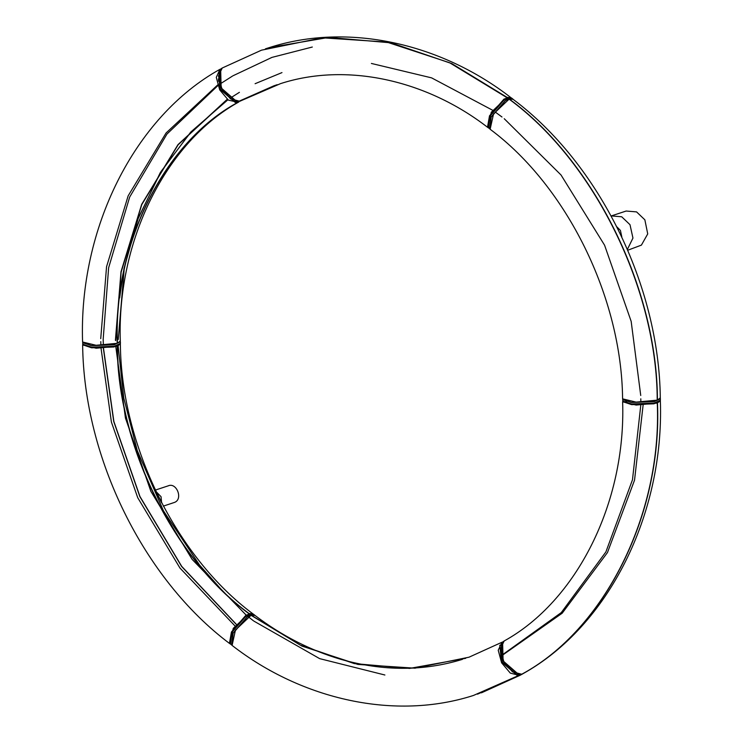 <?xml version="1.0" encoding="UTF-8"?>
<svg xmlns="http://www.w3.org/2000/svg" width="743" height="743" viewBox="0 0 743 743"><rect width="100%" height="100%" fill="white"/><g stroke="black" fill="none" stroke-linecap="round" stroke-linejoin="round"><path stroke-width="1.11" d="M627.426 249.323L632.952 238.076L629.999 224.692L621.705 216.78L611.285 215.925L626.145 211.04L636.565 211.894L644.859 219.817L647.729 233.915L641.404 245.125L627.807 250.215M616.969 226.94L620.414 230.441L621.807 236.859M489.646 128.762L488.55 127.889L489.878 116.298L504.729 99.181L511.472 97.974L512.596 98.81L505.853 100.017L490.984 117.162L489.693 128.799M511.648 98.754L505.686 100.351L491.188 117.088L489.962 128.511M513.181 99.376L512.596 98.81M489.117 127.629L488.504 127.369M487.622 126.505L489.516 115.806L503.995 99.079L509.884 97.444M660.267 398.267L660.425 400.217L654.277 403.096L631.429 403.96L622.755 401.044L622.727 399.307M623.108 399.697L631.587 402.418L653.914 401.591L660.035 398.722L660.007 397.988M660.425 398.74L654.258 401.619L631.383 402.483L622.69 399.567M660.081 400.969L653.942 403.811L631.643 404.638L623.136 401.777L623.108 401.044M509.104 99.135C594.103 161.212 657.081 289.213 657.221 400.143L636.092 402.112L622.588 398.852C621.668 297.488 566.733 186.187 490.129 129.254L493.538 113.92L509.104 99.135M660.304 398.016C659.069 285.488 599.304 163.748 513.097 99.311L509.308 99.07C594.307 161.147 657.286 289.148 657.425 400.078L660.304 397.96M503.494 641.432L502.444 642.268L502.918 660.991L518.438 674.765L522.589 673.91L521.521 674.56L517.369 675.415L501.822 661.614L501.358 642.862L503.791 641.255M518.67 674.477L503.113 660.926L502.602 642.602L503.968 641.562M499.779 645.23L501.497 661.855L517.137 675.387M657.174 403.087L657.286 403.096C662.022 514.509 604.375 629.813 521.716 674.254L512.484 671.858L503.81 661.623L500.401 649.094L504.079 641.033C576.373 601.198 626.043 503.355 622.634 401.805L622.81 401.313M657.286 403.096L636.138 405.065L622.653 401.805M657.49 403.031C662.227 514.444 604.579 629.748 521.92 674.189L522.961 673.706C608.814 625.987 664.196 513.97 660.369 400.988L657.165 403.003M654.629 402.864L653.859 403.087M628.764 403.514L625.717 401.489M120.301 343.86L117.487 346.201C117.654 444.713 173.565 558.318 249.016 613.504L233.237 628.364L229.847 643.679L230.46 644.023L231.816 632.46L246.648 615.353L253.409 614.136L255.035 615.445L251.245 615.213L300.321 645.156L354.272 663.583L409.579 668.412L465.722 658.317M253.558 614.907L247.623 616.504L233.126 633.25L231.9 644.664M231.649 644.97L232.921 633.315L247.791 616.179L254.533 614.963M229.559 642.658L231.454 631.968L245.933 615.232L251.821 613.597M519.376 675.164L473.532 695.429C395.452 720.626 302.355 700.017 232.085 645.416M232.095 645.398L235.457 630.101L251.041 615.288L301.899 646.066L357.857 664.428L414.975 668.18L469.028 657.193L501.971 642.24L498.228 650.264L501.618 662.821L510.292 673.093L519.543 675.498M255.109 615.51L255.025 615.445C281.681 635.702 310.295 650.329 340.851 659.338C383.063 671.291 423.575 671.3 462.387 659.375M481.436 692.829L520.741 674.988L477.498 694.166M248.812 613.569C173.36 558.392 117.45 444.778 117.283 346.266L96.153 348.235L82.649 344.984L82.789 344.511M249.016 613.504L252.954 613.867M120.004 341.148L120.041 341.891L113.902 344.761L91.575 345.588L83.077 342.848M82.742 342.495L91.389 345.653L114.218 344.789L120.255 341.474M83.142 344.956L91.64 347.808L113.939 346.981L120.06 344.148M82.714 342.709L82.714 344.195L91.408 347.139L114.283 346.275L120.45 343.359L120.385 341.882M218.572 81.275L218.386 78.804M237.602 102.515C164.231 142.034 113.057 244.382 117.218 343.312L96.079 345.281L82.584 342.012C78.739 229.02 134.121 117.004 219.974 69.294L216.287 77.356L219.705 89.884L228.37 100.119L237.435 102.181M124.174 269.347L118.23 339.56M120.301 341.195C116.892 239.645 166.562 141.802 238.856 101.967L237.806 102.45C164.435 141.969 113.261 244.317 117.422 343.238L120.301 341.139M236.636 101.485L221.163 87.934L220.652 69.61L222.027 68.57M221.609 68.412L220.504 69.275L220.977 87.999L236.506 101.782L240.686 100.909M220.104 69.712L219.046 70.566L219.556 88.872L235.187 102.404M240.648 100.927L235.429 102.432L219.882 88.631L219.408 69.879L221.851 68.272M487.919 127.555C425.804 79.445 346.015 62.431 280.548 83.625L239.775 101.271L230.516 98.865L221.841 88.593L218.461 76.037L222.203 68.022L261.499 50.171L322.351 37.809L386.657 42.045L449.636 62.746L506.8 97.565M488.541 127.88L487.928 127.536L491.281 112.239L506.875 97.426M239.98 101.206L273.907 85.807L239.813 100.872M277.223 84.683L273.907 85.807M265.437 48.834L269.403 47.571L328.861 37.401L391.124 42.853L451.846 63.619L507.07 97.352L510.998 97.704M371.398 63.452L431.599 77.866L492.795 110.326M495.952 112.555L501.989 117.004M504.228 118.713L561.03 174.995L604.579 245.199L631.169 321.375L640.735 395.48M640.81 398.815L640.837 401.489M247.995 616.801L247.465 616.374M115.406 340.192L120.998 271.771L141.69 204.306L178.004 144.616L227.497 99.033M217.875 84.758L166.088 132.969L128.149 195.855L106.546 266.765L100.732 338.65M100.797 341.613L100.89 344.659M101.029 348.179L111.404 422.061L137.724 497.708L179.973 568.061L235.067 626.015M156.076 491.764L161.37 502.407M167.937 485.968C176.342 481.687 183.41 498.925 174.651 502.361L163.321 506.122M155.928 491.448L161.045 496.705L161.612 502.881M502.946 654.434L561.271 612.594L605.898 551.919L632.479 479.774L640.81 405.019M643.132 404.954L634.541 480.154L607.458 552.569L562.191 613.207L503.234 654.657M227.646 99.144L178.116 144.792L141.792 204.566L121.137 272.105L115.629 340.591M115.787 346.554L125.446 418.049L150.903 491.402L192.149 559.414L246.007 614.935M247.651 616.263L253.233 620.628M253.79 621.046L319.648 658.632L384.893 675.006M227.86 99.748L190.7 132.133L160.182 172.822L137.715 219.51L123.812 269.468M122.939 274.195L119.66 297.915M221.015 589.227L199.635 565.172L163.432 510.812L137.297 450.685L123.784 398.044L118.109 345.811M231.927 97.064L239.413 92.327M255.1 83.708L281.978 72.6M103.333 348.114L113.725 421.476L139.823 496.565L181.617 566.472L236.116 624.269M312.311 47.032L271.957 57.387L232.968 75.786M232.429 76.111L221.637 82.984M218.098 85.417L166.961 134.065L129.681 197.044L108.627 267.777L103.175 339.31L103.333 344.594M103.472 348.114L113.865 421.448L139.953 496.5L181.729 566.389L236.2 624.166M231.584 644.924L230.488 644.042M229.838 643.689C143.631 579.252 83.875 457.512 82.64 344.984M252.806 613.746C176.202 556.813 121.276 445.512 120.366 344.148M510.85 97.584C440.58 42.983 347.492 22.374 269.403 47.571M119.818 296.596L123.18 273.015M124.053 268.316L138.365 217.857L160.971 171.587L191.22 131.641L227.906 99.785M168.512 485.746L155.287 490.092"/></g></svg>
